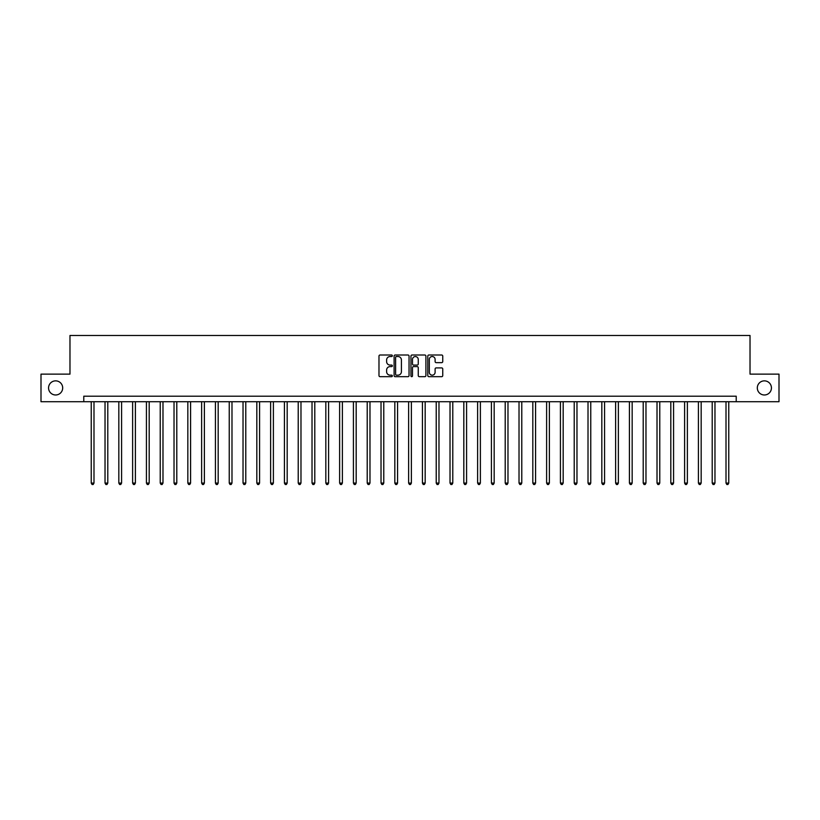 <?xml version="1.0" encoding="UTF-8"?>
<svg xmlns="http://www.w3.org/2000/svg" width="820" height="820" viewBox="0 0 820 820"><rect width="100%" height="100%" fill="white"/><g stroke="black" fill="none" stroke-linecap="round" stroke-linejoin="round"><path stroke-width="1.23" d="M392.339 355.767A0.758 0.758 0 0 0 391.581 355.009L380.07 355.009A1.087 1.087 0 0 0 378.983 356.085L378.983 375.591A1.087 1.087 0 0 0 380.07 376.677L391.581 376.677A0.758 0.758 0 0 0 392.339 375.919A0.758 0.758 0 0 0 391.581 375.16L390.084 375.16A3.464 3.464 0 0 1 386.62 371.696L386.62 370.066A3.464 3.464 0 0 1 390.084 366.601L391.581 366.601A0.758 0.758 0 0 0 392.339 365.843A0.758 0.758 0 0 0 391.581 365.084L390.084 365.084A3.464 3.464 0 0 1 386.62 361.62L386.62 359.99A3.464 3.464 0 0 1 390.084 356.526L391.581 356.526A0.758 0.758 0 0 0 392.339 355.767M757.311 387.921A7.062 7.062 0 0 0 764.373 394.984A7.062 7.062 0 0 0 771.435 387.921A7.062 7.062 0 0 0 764.373 380.859A7.062 7.062 0 0 0 757.311 387.921M48.564 387.921A7.062 7.062 0 0 0 55.627 394.984A7.062 7.062 0 0 0 62.689 387.921A7.062 7.062 0 0 0 55.627 380.859A7.062 7.062 0 0 0 48.564 387.921M441.672 362.645A1.087 1.087 0 0 0 442.749 361.558L442.749 356.085A1.087 1.087 0 0 0 441.672 355.009L428.88 355.009A1.087 1.087 0 0 0 427.794 356.085L427.794 375.591A1.087 1.087 0 0 0 428.88 376.677L441.672 376.677A1.087 1.087 0 0 0 442.749 375.591L442.749 368.979A1.087 1.087 0 0 0 441.672 367.903L436.199 367.903A1.087 1.087 0 0 0 435.112 368.979L435.112 372.26A2.901 2.901 0 0 1 432.212 375.16A2.901 2.901 0 0 1 429.311 372.26L429.311 359.416A2.901 2.901 0 0 1 432.212 356.526A2.901 2.901 0 0 1 435.112 359.416L435.112 361.558A1.087 1.087 0 0 0 436.199 362.645L441.672 362.645M83.783 401.718L41 401.718L41 374.125L69.977 374.125L69.977 335.482L750.023 335.482L750.023 374.125L779 374.125L779 401.718L736.216 401.718L736.216 396.203L83.783 396.203L83.783 401.718L736.216 401.718M409.047 356.085A1.087 1.087 0 0 0 407.97 355.009L395.178 355.009A1.087 1.087 0 0 0 394.102 356.085L394.102 375.591A1.087 1.087 0 0 0 395.178 376.677L407.97 376.677A1.087 1.087 0 0 0 409.047 375.591L409.047 356.085M412.029 355.009L424.821 355.009A1.087 1.087 0 0 1 425.898 356.085L425.898 375.591A1.087 1.087 0 0 1 424.821 376.677L419.348 376.677A1.087 1.087 0 0 1 418.261 375.591L418.261 367.688A1.087 1.087 0 0 0 417.175 366.601L413.546 366.601A1.087 1.087 0 0 0 412.47 367.688L412.47 375.919A0.758 0.758 0 0 1 411.712 376.677A0.758 0.758 0 0 1 410.953 375.919L410.953 356.085A1.087 1.087 0 0 1 412.029 355.009M396.378 356.526A0.758 0.758 0 0 0 395.619 357.284L395.619 374.402A0.758 0.758 0 0 0 396.378 375.16L397.946 375.16A3.464 3.464 0 0 0 401.41 371.696L401.41 359.99A3.464 3.464 0 0 0 397.946 356.526L396.378 356.526M418.261 359.478A2.901 2.901 0 0 0 415.361 356.577A2.901 2.901 0 0 0 412.47 359.478L412.47 363.998A1.087 1.087 0 0 0 413.546 365.084L417.175 365.084A1.087 1.087 0 0 0 418.261 363.998L418.261 359.478M91.235 401.718L91.235 483.082L93.992 483.082L93.992 401.718M93.992 483.082L93.162 484.517L92.055 484.517L91.235 483.082M105.032 401.718L105.032 483.082L107.789 483.082L107.789 401.718M107.789 483.082L106.959 484.517L105.862 484.517L105.032 483.082M118.828 401.718L118.828 483.082L121.585 483.082L121.585 401.718M121.585 483.082L120.765 484.517L119.658 484.517L118.828 483.082M132.625 401.718L132.625 483.082L135.392 483.082L135.392 401.718M135.392 483.082L134.562 484.517L133.455 484.517L132.625 483.082M146.431 401.718L146.431 483.082L149.189 483.082L149.189 401.718M149.189 483.082L148.358 484.517L147.251 484.517L146.431 483.082M160.228 401.718L160.228 483.082L162.985 483.082L162.985 401.718M162.985 483.082L162.155 484.517L161.058 484.517L160.228 483.082M174.024 401.718L174.024 483.082L176.792 483.082L176.792 401.718M176.792 483.082L175.962 484.517L174.855 484.517L174.024 483.082M187.831 401.718L187.831 483.082L190.588 483.082L190.588 401.718M190.588 483.082L189.758 484.517L188.651 484.517L187.831 483.082M201.628 401.718L201.628 483.082L204.385 483.082L204.385 401.718M204.385 483.082L203.555 484.517L202.458 484.517L201.628 483.082M215.424 401.718L215.424 483.082L218.181 483.082L218.181 401.718M218.181 483.082L217.361 484.517L216.254 484.517L215.424 483.082M229.231 401.718L229.231 483.082L231.988 483.082L231.988 401.718M231.988 483.082L231.158 484.517L230.051 484.517L229.231 483.082M243.027 401.718L243.027 483.082L245.785 483.082L245.785 401.718M245.785 483.082L244.954 484.517L243.858 484.517L243.027 483.082M256.824 401.718L256.824 483.082L259.581 483.082L259.581 401.718M259.581 483.082L258.761 484.517L257.654 484.517L256.824 483.082M270.62 401.718L270.62 483.082L273.388 483.082L273.388 401.718M273.388 483.082L272.558 484.517L271.451 484.517L270.62 483.082M284.427 401.718L284.427 483.082L287.184 483.082L287.184 401.718M287.184 483.082L286.354 484.517L285.247 484.517L284.427 483.082M298.224 401.718L298.224 483.082L300.981 483.082L300.981 401.718M300.981 483.082L300.151 484.517L299.054 484.517L298.224 483.082M312.02 401.718L312.02 483.082L314.788 483.082L314.788 401.718M314.788 483.082L313.957 484.517L312.851 484.517L312.02 483.082M325.827 401.718L325.827 483.082L328.584 483.082L328.584 401.718M328.584 483.082L327.754 484.517L326.647 484.517L325.827 483.082M339.623 401.718L339.623 483.082L342.381 483.082L342.381 401.718M342.381 483.082L341.55 484.517L340.454 484.517L339.623 483.082M353.42 401.718L353.42 483.082L356.177 483.082L356.177 401.718M356.177 483.082L355.357 484.517L354.25 484.517L353.42 483.082M367.216 401.718L367.216 483.082L369.984 483.082L369.984 401.718M369.984 483.082L369.154 484.517L368.047 484.517L367.216 483.082M381.023 401.718L381.023 483.082L383.78 483.082L383.78 401.718M383.78 483.082L382.95 484.517L381.853 484.517L381.023 483.082M394.82 401.718L394.82 483.082L397.577 483.082L397.577 401.718M397.577 483.082L396.757 484.517L395.65 484.517L394.82 483.082M408.616 401.718L408.616 483.082L411.384 483.082L411.384 401.718M411.384 483.082L410.553 484.517L409.446 484.517L408.616 483.082M422.423 401.718L422.423 483.082L425.18 483.082L425.18 401.718M425.18 483.082L424.35 484.517L423.243 484.517L422.423 483.082M436.219 401.718L436.219 483.082L438.977 483.082L438.977 401.718M438.977 483.082L438.146 484.517L437.05 484.517L436.219 483.082M450.016 401.718L450.016 483.082L452.783 483.082L452.783 401.718M452.783 483.082L451.953 484.517L450.846 484.517L450.016 483.082M463.823 401.718L463.823 483.082L466.58 483.082L466.58 401.718M466.58 483.082L465.75 484.517L464.643 484.517L463.823 483.082M477.619 401.718L477.619 483.082L480.376 483.082L480.376 401.718M480.376 483.082L479.546 484.517L478.449 484.517L477.619 483.082M491.416 401.718L491.416 483.082L494.173 483.082L494.173 401.718M494.173 483.082L493.353 484.517L492.246 484.517L491.416 483.082M505.212 401.718L505.212 483.082L507.98 483.082L507.98 401.718M507.98 483.082L507.149 484.517L506.042 484.517L505.212 483.082M519.019 401.718L519.019 483.082L521.776 483.082L521.776 401.718M521.776 483.082L520.946 484.517L519.849 484.517L519.019 483.082M532.816 401.718L532.816 483.082L535.573 483.082L535.573 401.718M535.573 483.082L534.753 484.517L533.646 484.517L532.816 483.082M546.612 401.718L546.612 483.082L549.38 483.082L549.38 401.718M549.38 483.082L548.549 484.517L547.442 484.517L546.612 483.082M560.419 401.718L560.419 483.082L563.176 483.082L563.176 401.718M563.176 483.082L562.346 484.517L561.239 484.517L560.419 483.082M574.215 401.718L574.215 483.082L576.972 483.082L576.972 401.718M576.972 483.082L576.142 484.517L575.045 484.517L574.215 483.082M588.012 401.718L588.012 483.082L590.769 483.082L590.769 401.718M590.769 483.082L589.949 484.517L588.842 484.517L588.012 483.082M601.818 401.718L601.818 483.082L604.576 483.082L604.576 401.718M604.576 483.082L603.745 484.517L602.639 484.517L601.818 483.082M615.615 401.718L615.615 483.082L618.372 483.082L618.372 401.718M618.372 483.082L617.542 484.517L616.445 484.517L615.615 483.082M629.411 401.718L629.411 483.082L632.169 483.082L632.169 401.718M632.169 483.082L631.349 484.517L630.242 484.517L629.411 483.082M643.208 401.718L643.208 483.082L645.976 483.082L645.976 401.718M645.976 483.082L645.145 484.517L644.038 484.517L643.208 483.082M657.015 401.718L657.015 483.082L659.772 483.082L659.772 401.718M659.772 483.082L658.942 484.517L657.845 484.517L657.015 483.082M670.811 401.718L670.811 483.082L673.568 483.082L673.568 401.718M673.568 483.082L672.748 484.517L671.641 484.517L670.811 483.082M684.608 401.718L684.608 483.082L687.375 483.082L687.375 401.718M687.375 483.082L686.545 484.517L685.438 484.517L684.608 483.082M698.414 401.718L698.414 483.082L701.172 483.082L701.172 401.718M701.172 483.082L700.341 484.517L699.234 484.517L698.414 483.082M712.211 401.718L712.211 483.082L714.968 483.082L714.968 401.718M714.968 483.082L714.138 484.517L713.041 484.517L712.211 483.082M726.007 401.718L726.007 483.082L728.765 483.082L728.765 401.718M728.765 483.082L727.945 484.517L726.838 484.517L726.007 483.082"/></g></svg>
